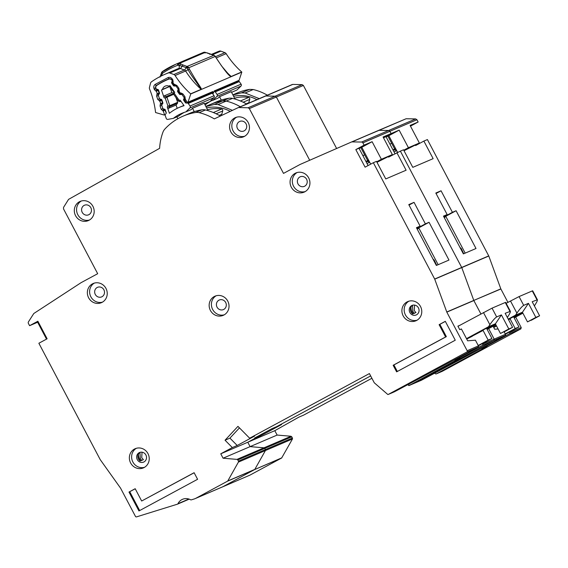 <?xml version="1.0" encoding="UTF-8"?>
<svg xmlns="http://www.w3.org/2000/svg" width="568" height="568" viewBox="0 0 568 568"><rect width="100%" height="100%" fill="white"/><g stroke="black" fill="none" stroke-linecap="round" stroke-linejoin="round"><path stroke-width="0.85" d="M181.852 94.323L180.233 94.544A0.994 0.937 66.8 0 1 179.41 94.125L177.748 91.789A0.994 0.937 66.8 0 1 177.621 90.823L178.054 89.716A0.994 0.937 66.8 0 0 177.933 88.757L176.293 86.414A0.994 0.937 66.8 0 0 175.455 85.988L174.269 86.038A0.994 0.937 66.8 0 1 173.439 85.612L171.792 83.269A0.994 0.937 66.8 0 1 171.664 82.317L172.09 81.188A0.994 0.937 66.8 0 0 171.962 80.237L171.784 79.989A2.485 2.343 66.8 0 0 168.973 79.08A76.985 72.704 -113.2 0 0 167.311 79.761A76.985 72.704 -113.2 0 0 156.811 85.385A2.485 2.343 66.8 0 0 155.895 88.225L155.994 88.516A0.994 0.937 66.8 0 0 156.69 89.176L157.84 89.481A0.994 0.937 66.8 0 1 158.536 90.142L159.459 92.861A0.994 0.937 66.8 0 1 159.317 93.791L158.586 94.728A0.994 0.937 66.8 0 0 158.444 95.665L159.367 98.378A0.994 0.937 66.8 0 0 160.069 99.038L161.213 99.329A0.994 0.937 66.8 0 1 161.916 99.996L162.824 102.716A0.994 0.937 66.8 0 1 162.682 103.639L161.951 104.597A0.994 0.937 66.8 0 0 161.809 105.527L162.739 108.247A0.994 0.937 66.8 0 0 163.435 108.907L164.592 109.219A0.994 0.937 66.8 0 1 165.281 109.872L166.211 112.592A0.994 0.937 66.8 0 1 166.062 113.529L165.331 114.459A0.994 0.937 66.8 0 0 165.189 115.396L166.204 118.378A1.491 1.406 -113.2 0 0 167.844 119.386L173.361 118.364A40.427 38.177 66.8 0 1 181.696 113.373A40.427 38.177 66.8 0 1 185.857 111.889L191.111 109.638L192.524 108.268L194.235 111.64M170.322 86.087L162.505 89.432A5.091 4.807 66.8 0 1 168.902 86.116L170.009 85.64L174.703 92.343L174.298 93.408L173.46 93.826M204.551 103.88L209.883 101.601L213.923 97.675A1.491 1.406 -113.2 0 0 214.065 95.743L212.262 93.166A0.994 0.937 -113.2 0 0 211.424 92.74L187.397 103.028L186.219 103.078A0.994 0.937 66.8 0 1 185.381 102.652L183.734 100.309A0.994 0.937 66.8 0 1 183.606 99.357L184.401 98.072M207.547 109.78A33.775 31.893 66.8 0 1 221.534 109.042A1.491 1.406 -113.2 0 1 222.713 110.98L221.747 114.31A3.728 3.514 -113.2 0 0 221.598 115.46M192.524 108.268L204.231 103.255L207.796 110.27L207.356 110.462M184.373 112.35A40.427 38.177 -113.2 0 0 178.615 116.113L173.361 118.364M176.882 116.852L177.848 118.74M213.923 97.675L189.897 107.963L185.857 111.889M178.48 101.125L179.41 101.544L179.097 100.252L174.298 93.408L173.332 92.875L173.382 93.855L178.48 101.125L179.097 100.252L180.212 100.195L184.06 105.691A46.881 44.276 -113.2 0 0 179.154 107.437A46.881 44.276 -113.2 0 0 169.42 113.281L167.248 106.919L168.263 108.389L176.073 105.044L177.195 108.332M161.482 90.049L169.768 86.506L171.827 92.627L164.017 95.964L164.138 97.817L161.482 90.049A70.524 66.605 66.8 0 1 162.505 89.432M168.902 86.116A70.524 66.605 66.8 0 1 169.853 85.697A70.524 66.605 66.8 0 1 170.002 85.633M189.897 107.963A1.491 1.406 -113.2 0 0 190.039 106.024L188.235 103.454A0.994 0.937 66.8 0 0 187.397 103.028M181.433 94.501A0.994 0.937 66.8 0 1 182.257 94.927L183.911 97.277A0.994 0.937 66.8 0 1 184.032 98.228M176.009 97.597L177.621 102.318A0.994 0.937 -113.2 0 1 177.472 103.255L169.662 106.592L167.936 106.031L169.811 105.662A0.994 0.937 66.8 0 1 169.662 106.592L168.263 108.389M164.138 97.817L165.224 98.108L166.232 96.553A0.994 0.937 66.8 0 1 166.921 97.213L165.224 98.108L167.936 106.031L167.248 106.919M177.472 103.255L176.073 105.044M171.827 92.627L172.381 92.769L171.706 92.279M369.697 162.256A23.345 0.653 152.2 0 0 367.006 163.477M432.972 259.036L434.208 260.094L436.7 265.32M466.505 338.635L488.501 326.742L489.964 324.534C492.797 320.473 495.033 317.938 496.673 316.937L501.409 314.906L508.814 328.964L512.57 327.353L505.158 313.302L510.383 311.328L505.655 302.361L505.257 302.495L509.894 311.278C510.973 311.129 510.206 313.075 507.579 317.107L507.345 317.448M457.978 326.309L492.044 308.147L505.257 302.495M495.708 324.456L486.833 328.836L491.923 338.5L488.168 340.104L483.077 330.448L472.285 336.093M501.409 314.906L495.466 323.76L483.915 329.575L480.5 331.527L483.077 330.448M495.566 324.186L495.076 323.959M495.367 323.81L500.465 333.473L504.107 331.662M472.356 336.228L466.726 339.053M478.213 345.479L488.168 340.104M491.923 338.5L478.384 345.805M495.857 324.733L487.138 329.433M512.57 327.353L504.214 331.868M508.814 328.964L500.465 333.473M488.501 326.742L495.466 323.76M239.334 121.616A5.218 4.927 66.8 0 1 246.2 124.087A5.218 4.927 66.8 0 1 243.814 131.023A5.218 4.927 66.8 0 1 239.334 121.616M299.819 176.982A5.218 4.927 66.8 0 1 306.684 179.445A5.218 4.927 66.8 0 1 304.306 186.382A5.218 4.927 66.8 0 1 299.819 176.982M84.071 205.424A5.218 4.927 66.8 0 1 90.937 207.895A5.218 4.927 66.8 0 1 88.551 214.832A5.218 4.927 66.8 0 1 84.071 205.424M97.114 287.522A5.218 4.927 66.8 0 1 103.979 289.985A5.218 4.927 66.8 0 1 101.601 296.922A5.218 4.927 66.8 0 1 97.114 287.522M218.907 300.195A5.218 4.927 66.8 0 1 225.773 302.666A5.218 4.927 66.8 0 1 223.394 309.603A5.218 4.927 66.8 0 1 218.907 300.195M102.155 302.318A10.43 9.848 66.8 0 1 101.395 302.68A10.43 9.848 66.8 0 1 88.423 297.376A10.43 9.848 66.8 0 1 92.428 283.872A10.43 9.848 66.8 0 1 93.188 283.503A10.43 9.848 66.8 0 1 106.166 288.814A10.43 9.848 66.8 0 1 102.155 302.318M94.345 283.098A10.43 9.848 -113.2 0 0 90.489 296.006A10.43 9.848 -113.2 0 0 102.496 302.126M144.166 467.507A10.43 9.848 66.8 0 1 143.406 467.876A10.43 9.848 66.8 0 1 130.427 462.565A10.43 9.848 66.8 0 1 134.438 449.061A10.43 9.848 66.8 0 1 135.198 448.699A10.43 9.848 66.8 0 1 148.17 454.002A10.43 9.848 66.8 0 1 144.166 467.507M136.356 448.287A10.43 9.848 -113.2 0 0 132.5 461.195A10.43 9.848 -113.2 0 0 144.499 467.315M416.706 320.402A10.43 9.848 66.8 0 1 415.946 320.764A10.43 9.848 66.8 0 1 402.968 315.46A10.43 9.848 66.8 0 1 406.979 301.956A10.43 9.848 66.8 0 1 407.739 301.587A10.43 9.848 66.8 0 1 420.71 306.897A10.43 9.848 66.8 0 1 416.706 320.402M408.896 301.182A10.43 9.848 -113.2 0 0 405.041 314.09A10.43 9.848 -113.2 0 0 417.04 320.21M223.948 314.999A10.43 9.848 66.8 0 1 223.189 315.361A10.43 9.848 66.8 0 1 210.217 310.057A10.43 9.848 66.8 0 1 214.228 296.553A10.43 9.848 66.8 0 1 214.981 296.184A10.43 9.848 66.8 0 1 227.96 301.487A10.43 9.848 66.8 0 1 223.948 314.999M216.145 295.779A10.43 9.848 -113.2 0 0 212.283 308.687A10.43 9.848 -113.2 0 0 224.289 314.807M304.86 191.778A10.43 9.848 66.8 0 1 304.1 192.14A10.43 9.848 66.8 0 1 291.128 186.836A10.43 9.848 66.8 0 1 295.133 173.332A10.43 9.848 66.8 0 1 295.892 172.963A10.43 9.848 66.8 0 1 308.871 178.274A10.43 9.848 66.8 0 1 304.86 191.778M297.05 172.558A10.43 9.848 -113.2 0 0 293.195 185.466A10.43 9.848 -113.2 0 0 305.194 191.586M244.375 136.412A10.43 9.848 66.8 0 1 243.615 136.781A10.43 9.848 66.8 0 1 230.644 131.478A10.43 9.848 66.8 0 1 234.648 117.974A10.43 9.848 66.8 0 1 235.408 117.604A10.43 9.848 66.8 0 1 248.386 122.908A10.43 9.848 66.8 0 1 244.375 136.412M236.565 117.2A10.43 9.848 -113.2 0 0 232.71 130.107A10.43 9.848 -113.2 0 0 244.709 136.228M89.112 220.221A10.43 9.848 66.8 0 1 88.352 220.59A10.43 9.848 66.8 0 1 75.374 215.279A10.43 9.848 66.8 0 1 79.385 201.775A10.43 9.848 66.8 0 1 80.145 201.413A10.43 9.848 66.8 0 1 93.117 206.716A10.43 9.848 66.8 0 1 89.112 220.221M81.302 201.001A10.43 9.848 -113.2 0 0 77.447 213.909A10.43 9.848 -113.2 0 0 89.446 220.029M205.836 106.408L210.174 104.547A59.605 56.289 66.8 0 1 222.549 100.948A9.933 9.379 66.8 0 1 226.185 101.09L222.549 100.948L228.861 98.25A59.605 56.289 -113.2 0 0 216.486 101.849L210.174 104.547A59.605 56.289 66.8 0 1 222.549 100.948L214.441 104.42L218.076 104.562L232.461 110.341M205.907 106.55L214.441 104.42M139.124 452.71A5.218 4.927 66.8 0 1 145.99 455.181A5.218 4.927 66.8 0 1 143.605 462.118A5.218 4.927 66.8 0 1 139.124 452.71M411.665 305.605A5.218 4.927 66.8 0 1 418.531 308.076A5.218 4.927 66.8 0 1 416.145 315.006A5.218 4.927 66.8 0 1 411.665 305.605M249.331 108.587L248.067 107.778L238.745 107.544L265.774 95.978L275.097 96.212L265.774 95.978L292.804 84.405L302.126 84.646L303.39 85.448L249.331 108.587L283.503 173.403L300.025 164.486L351.493 142A1.491 1.406 66.8 0 1 351.5 141.993A1.491 1.406 66.8 0 1 352.053 141.886L361.61 142.05A1.491 1.406 66.8 0 1 362.881 142.859L364.088 145.138L355.824 149.597L365.089 167.169L373.346 162.711L434.676 279.03L446.817 312.123L467.166 350.712A0.994 0.937 66.8 0 1 466.804 352.032L388.207 394.455A0.497 0.469 66.8 0 1 387.681 394.391L374.347 382.853A0.497 0.469 66.8 0 1 374.227 382.704L369.413 373.574L249.657 438.212L237.949 426.369L225.042 440.214L232.319 447.57L220.753 453.811L223.068 458.206L236.984 459.391A0.994 0.937 66.8 0 1 237.772 459.924L238.404 461.131A0.994 0.937 66.8 0 1 238.404 462.103L227.775 480.968A0.497 0.469 66.8 0 1 227.59 481.146L195.846 498.285A9.933 9.379 66.8 0 1 195.122 498.633A9.933 9.379 66.8 0 1 194.263 498.952L191.324 499.861A0.994 0.937 66.8 0 1 190.599 499.783A9.933 9.379 -113.2 0 0 182.527 499.307A9.933 9.379 -113.2 0 0 177.947 503.717A0.994 0.937 66.8 0 1 177.401 504.185L136.576 516.866A0.994 0.937 66.8 0 1 135.447 516.369L120.565 488.146L100.224 459.633L38.865 343.249L47.123 338.791L37.864 321.225L29.6 325.684L28.4 323.405A1.491 1.406 66.8 0 1 28.443 321.878L33.633 313.756A1.491 1.406 66.8 0 1 34.037 313.351L81.16 282.623L97.682 273.705L63.509 208.889L63.545 207.377L68.579 199.361L159.608 148.34A56.125 53.002 66.8 0 1 162.931 132.216A9.933 9.379 66.8 0 1 164.834 129.085A59.605 56.289 66.8 0 1 183.144 116.113A59.605 56.289 66.8 0 1 195.52 112.514A9.933 9.379 66.8 0 1 199.155 112.663A56.125 53.002 66.8 0 1 214.306 118.889L238.141 107.671M445.305 321.325L455.259 340.211L396.627 371.855L393.148 365.274L445.596 336.966L439.114 324.669L445.305 321.325M128.993 492.058L135.184 488.714L141.666 501.011L194.114 472.704L197.586 479.293L138.947 510.944L128.993 492.058L135.219 488.778M140.161 452.298A5.218 4.927 -113.2 0 0 140.175 461.031L143.406 459.647L141.723 457.73L142.028 452.199M429.06 222.294L425.382 223.87L414.036 202.35L408.775 204.601L420.121 226.121L416.443 227.697L436.359 265.462L448.976 260.066L429.06 222.294L418.737 227.867L438.155 264.695M206.582 107.87A36.26 34.243 66.8 0 1 230.218 111.399M446.76 311.995L473.79 300.429L461.763 267.585L400.376 151.138L388.59 157.109L388.384 156.718M368.76 160.481L366.814 161.525M396.847 152.65L406.113 170.215L385.764 178.927L376.499 161.362L373.346 162.711M364.088 145.138L372.118 141.702L381.384 159.267L392.346 154.581L383.08 137.009L391.118 133.572L383.45 137.712L391.118 133.572L389.911 131.293L388.64 130.484A1.491 1.406 66.8 0 1 389.911 131.293L391.118 133.572L399.148 130.136L408.413 147.701L419.376 143.008L410.11 125.443L418.147 122.006L410.479 126.139M434.676 279.03L461.706 267.457L400.376 151.138L403.529 149.789L412.794 167.354L433.143 158.649L423.877 141.084L427.406 139.572L488.792 256.019L461.763 267.585L473.79 300.429L480.897 313.919L473.847 300.557L446.817 312.123M482.679 343.491L482.928 343.959L494.195 339.139L488.643 328.616L494.195 339.139L493.833 340.466L415.236 382.889A0.497 0.469 66.8 0 1 415.201 382.903L409.045 385.537M504.065 331.684L505.456 334.318L494.195 339.139A0.994 0.937 66.8 0 1 493.833 340.466L414.711 382.818L421.392 380.255A0.497 0.469 66.8 0 1 421.321 380.283M220.753 453.811L247.783 442.245L250.097 446.633L247.783 442.245L259.349 436.004L259.001 435.649L259.349 436.004L254.542 438.056L271.88 428.698L276.687 426.639L370.655 375.924L276.687 426.639L281.572 424.552L264.226 433.909L263.531 433.206M277.127 435.067L250.097 446.633L264.014 447.818A0.994 0.937 66.8 0 1 264.802 448.358L264.014 447.818L291.043 436.252L277.127 435.067L274.813 430.672L298.91 417.125L303.717 415.073L371.891 378.274M292.463 438.965L265.433 450.53L254.805 469.402A0.497 0.469 66.8 0 1 254.62 469.58L222.876 486.719A9.933 9.379 66.8 0 1 222.152 487.067L249.906 475.146L281.65 458.007L292.463 438.965L292.463 437.992L265.433 449.565L264.802 448.358L265.433 449.565A0.994 0.937 66.8 0 1 265.433 450.53L265.433 449.565L238.404 461.131M281.65 458.007L254.62 469.58L281.834 457.829M195.122 498.633L249.906 475.146M246.633 104.036A56.125 53.002 -113.2 0 0 232.489 98.392L226.185 101.09A56.125 53.002 66.8 0 1 240.328 106.734A56.125 53.002 66.8 0 0 226.185 101.09L218.076 104.562M265.774 95.978L265.171 96.106L265.774 95.978M302.126 84.646L275.097 96.212L276.36 97.022L309.702 160.261L276.36 97.022L275.097 96.212L248.067 107.778M352.053 141.886L378.522 130.427A1.491 1.406 66.8 0 1 378.529 130.427A1.491 1.406 66.8 0 1 379.083 130.321L351.507 141.993M379.083 130.321L406.113 118.747L415.67 118.918L388.64 130.484L379.083 130.321L388.64 130.484L361.61 142.05M391.75 154.901L391.955 155.291L391.75 154.901M236.984 459.391L264.014 447.818L250.097 446.633L223.068 458.206M482.928 343.959L482.566 345.287L454.904 360.219L460.009 358.032L409.081 385.523L407.632 384.657M459.753 325.35L457.893 326.146L459.746 329.66L461.401 328.95L467.649 340.814L475.416 340.182L478.426 345.891A0.994 0.937 66.8 0 1 478.064 347.211L394.362 391.821A0.497 0.469 66.8 0 1 394.291 391.849M434.733 279.158L461.763 267.585M220.356 116.042A56.125 53.002 -113.2 0 0 205.46 109.965A9.933 9.379 -113.2 0 0 201.832 109.816A59.605 56.289 -113.2 0 0 189.456 113.415L183.144 116.113M46.526 339.11L37.637 322.241L29.6 325.684M408.555 385.459L415.236 382.889M454.691 359.828L454.904 360.219M249.657 438.212L254.542 436.117L237.197 445.482L229.919 438.127L239.455 427.896M232.319 447.57L237.197 445.482M392.346 154.581L376.996 162.299M359.082 148.44L361.795 147.275L370.691 164.145M140.743 460.783A8.442 7.973 66.8 0 1 138.5 454.052M413.284 313.678A8.442 7.973 66.8 0 1 411.04 306.947M417.019 228.783L418.588 227.931L416.94 228.634M417.196 229.11L418.907 228.187M416.855 228.471L425.382 223.87M414.036 202.35L409.017 205.062M368.497 159.991L367.61 160.474L360.857 147.673M364.599 154.766L362.952 155.781M367.61 160.474L366.033 161.447M376.726 161.781L381.384 159.267M412.702 305.194A5.218 4.927 -113.2 0 0 412.716 313.919L415.946 312.542L414.264 310.625L414.569 305.094M141.815 460.506L140.275 458.511L139.962 452.433M414.356 313.394L412.815 311.406L412.503 305.328M355.824 149.597L358.983 148.248L368.1 165.544M416.614 228.016L420.121 226.121M225.042 440.214L229.919 438.127M38.226 321.921L37.637 322.241M361.795 147.275L372.118 141.702M229.216 111.875L229.529 111.03M439.114 324.669L439.859 324.342L446.349 336.639L393.901 364.947L397.337 371.472M393.901 364.947L393.148 365.274M446.349 336.639L445.596 336.966M439.859 324.342L445.34 321.389M141.666 501.011L194.149 472.768M139.664 510.554L129.745 491.739M234.577 98.214A33.775 31.893 66.8 0 1 248.564 97.476A1.491 1.406 -113.2 0 1 249.742 99.407L248.777 102.737A3.728 3.514 -113.2 0 0 248.677 103.156M221.264 100.067L219.546 96.695L231.261 91.682L234.825 98.704L234.385 98.889M210.337 101.161A40.427 38.177 66.8 0 1 212.886 100.316L218.14 98.065L219.546 96.695M211.403 100.784A40.427 38.177 -113.2 0 0 205.644 104.547L205.027 104.81M231.581 92.314L236.913 90.035L240.953 86.109A1.491 1.406 -113.2 0 0 241.095 84.17L217.068 94.451A1.491 1.406 -113.2 0 1 216.926 96.39L212.886 100.316M241.095 84.17L239.291 81.6A0.994 0.937 -113.2 0 0 238.453 81.174L214.427 91.455A0.994 0.937 66.8 0 1 215.265 91.881L217.068 94.451M396.727 150.69A23.345 0.653 152.2 0 0 394.036 151.912M460.002 247.47L461.237 248.528L463.729 253.754M508.225 319.117L515.524 315.169L516.994 312.968C519.827 308.9 522.063 306.365 523.703 305.364L528.439 303.34L535.844 317.391L539.6 315.787L532.188 301.736L537.413 299.762L532.685 290.795L532.287 290.923L536.923 299.712C538.002 299.563 537.236 301.509 534.609 305.541L534.374 305.882M506.152 303.305L519.074 296.581L532.287 290.923M522.737 312.89L513.855 317.271L518.953 326.934L515.197 328.538L510.107 318.875L508.545 319.72M508.466 319.578L510.107 318.875M522.595 312.62L522.106 312.393M528.439 303.34L522.496 312.187L508.381 319.415M522.397 312.244L527.495 321.9L531.137 320.089M493.535 327.061L496.297 325.57M496.524 326.004L493.755 327.488M505.243 333.913L515.197 328.538M518.953 326.934L505.413 334.24M522.887 313.167L514.168 317.86M539.6 315.787L531.243 320.295M535.844 317.391L527.495 321.9M515.524 315.169L522.496 312.187M232.866 94.835L237.204 92.982A59.605 56.289 66.8 0 1 249.579 89.382L253.214 89.524A56.125 53.002 66.8 0 1 267.358 95.168M232.937 94.984L241.471 92.847L245.106 92.996L259.249 98.633M227.59 481.146L254.62 469.58L222.876 486.719L195.846 498.285M238.404 462.103L265.433 450.53L254.805 469.402L227.775 480.968M264.226 433.909L247.783 442.245L274.813 430.672M488.792 256.019L500.82 288.856L473.79 300.429L500.877 288.984L507.927 302.353M456.09 210.728L452.412 212.304L441.066 190.784L435.805 193.035L447.151 214.555L443.473 216.124L463.389 253.896L476.005 248.5L456.09 210.728L445.766 216.301L465.185 253.129M233.611 96.297A36.26 34.243 66.8 0 1 256.899 99.641M423.877 141.084L415.62 145.536L415.414 145.145M395.79 148.908L393.844 149.959M515.673 317.05L521.225 327.573L520.863 328.893L442.266 371.316L436.11 373.95L487.039 346.466L481.934 348.653L509.595 333.714L509.957 332.394L521.225 327.573M292.463 437.992L291.043 436.252M292.804 84.405L292.2 84.533L292.804 84.405M303.39 85.448L336.625 148.496M406.113 118.747L378.536 130.42L406.113 118.747M418.147 122.006L416.94 119.72L415.67 118.918M418.779 143.328L418.985 143.718M435.585 373.886L434.662 373.091M509.709 331.918L509.957 332.394M493.088 326.224L494.678 329.241L498.086 328.964M461.706 267.457L488.736 255.891M481.721 348.255L481.934 348.653M419.376 143.008L404.025 150.733M386.105 136.867L388.824 135.709L397.593 152.331M444.048 217.21L445.617 216.365L443.97 217.068M444.226 217.544L445.937 216.621M443.885 216.905L452.412 212.304M441.066 190.784L436.046 193.489M395.527 148.425L394.639 148.908L387.887 136.107M391.629 143.2L389.982 144.215M394.639 148.908L393.063 149.881M403.756 150.215L408.413 147.701M383.478 137.761L386.006 136.682L394.966 153.665M232.489 98.392A9.933 9.379 -113.2 0 0 228.861 98.25M505.456 334.318A0.994 0.937 66.8 0 1 505.094 335.645L421.392 380.255M443.644 216.444L447.151 214.555M388.824 135.709L399.148 130.136M256.416 99.847L256.558 99.464M160.886 74.614L161.852 74.635L162.59 73.251L161.461 72.91M214.754 56.005L215.187 56.452A2.485 2.343 -113.2 0 0 214.626 55.756A2.485 0.369 -49 0 1 214.782 55.742L205.275 52.355L179.495 63.396A2.485 2.343 66.8 0 0 177.862 63.403A2.485 0.816 -111.4 0 0 177.763 65.242L179.119 65.519L180.915 64.042L179.495 63.396L177.763 65.242A86.258 81.458 66.8 0 0 162.59 73.251A2.485 0.802 -124.2 0 1 162.349 71.589L162.349 71.589A2.485 0.802 -124.2 0 1 162.398 71.561A87.912 83.02 66.8 0 1 175.647 64.312A87.912 83.02 66.8 0 1 177.862 63.403L203.649 52.362A2.485 0.816 -111.4 0 1 203.656 52.362L203.656 52.362A2.485 0.816 -111.4 0 1 203.663 52.355A87.912 83.02 -113.2 0 0 201.434 53.271L175.647 64.312L161.71 72.221A2.485 0.703 34.8 0 0 162.05 73.08M213.547 92.328L212.894 93.479A1.491 1.406 -113.2 0 0 213.653 92.648L213.703 92.492M201.484 89.368C201.207 87.642 197.792 83.922 189.371 69.083L188.775 67.755L186.751 67.89L188.079 69.651C191.785 76.644 198.211 84.355 201.15 89.332L190.642 93.826A2.485 2.343 66.8 0 1 190.777 93.961L241.833 72.108L239.071 80.308L214.221 90.944L213.994 91.554M190.642 93.826A84.433 79.74 66.8 0 1 175.107 75.523L185.615 71.021A2.485 2.343 -113.2 0 0 184.373 70.006L173.865 74.507L169.797 72.995A2.485 2.343 66.8 0 0 168.206 72.988A82.942 78.334 -113.2 0 0 164.968 74.28A82.942 78.334 -113.2 0 0 151.45 81.828A2.485 2.343 66.8 0 0 150.548 83.155L149.448 87.387A2.485 2.343 66.8 0 0 149.561 88.998A84.433 79.74 66.8 0 1 155.547 112.343A2.485 2.343 -113.2 0 0 155.575 112.535L163.811 114.935A1.491 1.406 66.8 0 0 164.606 114.928L163.264 111.03L164.266 109.475A0.994 0.937 66.8 0 1 164.961 110.128L163.264 111.03L161.177 109.297L160.048 106.031L160.403 103.688L162.505 103.021A0.994 0.937 66.8 0 1 162.363 103.958L160.63 103.404L159.856 101.175L160.858 99.62A0.994 0.937 66.8 0 1 161.553 100.273L159.856 101.175L157.769 99.443L156.64 96.177L157.002 93.834L159.097 93.166A0.994 0.937 66.8 0 1 158.955 94.103L157.222 93.55L156.456 91.32L157.457 89.765A0.994 0.937 66.8 0 1 158.153 90.418L156.101 91.228L154.368 89.588L153.935 88.345C153.481 86.698 153.892 85.377 155.178 84.376L168.149 77.532C169.69 77.042 170.996 77.454 172.076 78.775L172.835 79.84L173.176 82.211L172.218 82.999M165.359 114.431L164.606 114.928L165.203 114.679M173.865 74.507A2.485 2.343 66.8 0 1 175.107 75.523M214.221 90.944L213.653 92.648L212.297 93.223L212.872 91.526L211.523 93.188L211.53 92.605L212.872 91.526L188.015 102.162A1.491 1.406 66.8 0 1 187.561 102.822L186.886 103.071M188.015 102.162L190.777 93.961M172.012 82.104L173.808 85.356L174.781 84.454L176.889 85.491L178.892 88.296L179.232 90.667L179.105 91.015L178.132 90.504L178.196 91.483L179.864 93.812L180.837 92.911L182.939 93.947L184.948 96.752L185.289 99.123L184.337 98.42L184.124 99.017L185.161 99.471L184.33 99.911M178.274 91.455L179.105 91.015L180.752 94.238L181.369 94.203A1.491 0.461 86.7 0 0 181.426 94.189M172.083 82.048L174.419 84.476L174.696 85.782L175.32 85.747A1.491 0.461 86.7 0 0 175.37 85.733M160.957 76.14L161.852 74.635A4.97 1.605 54.8 0 1 162.178 75.544M169.797 72.995L180.312 68.494L184.373 70.006A4.97 1.214 110.4 0 0 186.148 67.642L186.751 67.89L187.447 66.605A2.485 2.343 66.8 0 1 188.775 67.755L215.187 56.452L216.025 57.68C224.041 69.836 229.074 76.176 231.126 76.68M211.53 92.605L187.277 102.986M237.793 81.281L238.617 80.968A1.491 1.406 -113.2 0 0 239.071 80.308M211.523 54.358L216.025 52.433A82.942 78.334 66.8 0 1 219.262 51.134A2.485 2.343 -113.2 0 1 220.853 51.141L224.921 52.654L215.535 56.672M216.301 57.886L226.163 53.669A2.485 2.343 -113.2 0 0 224.921 52.654M226.163 53.669A84.433 79.74 -113.2 0 0 241.691 71.973A2.485 2.343 66.8 0 1 241.833 72.108M189.371 69.083L185.615 71.021A84.433 79.74 -113.2 0 0 201.15 89.332A2.485 2.343 -113.2 0 1 201.285 89.46M241.691 71.973L231.183 76.474L229.209 74.969L221.655 66.051L214.782 55.742M168.206 72.988L178.714 68.487A4.97 1.633 -110.5 0 0 179.119 65.519L182.087 66.129A4.97 1.214 -69.6 0 1 180.312 68.494A2.485 2.343 -113.2 0 0 178.714 68.487A82.942 78.334 -113.2 0 0 175.476 69.786L164.968 74.28M204.459 52.213A2.485 0.76 -90.2 0 1 204.551 52.192L203.656 52.362A2.485 2.343 -113.2 0 1 205.275 52.355L205.133 53.044M207 52.881L204.551 52.192A2.485 0.76 -90.2 0 1 204.672 52.22M173.808 91.491A5.091 4.807 66.8 0 1 171.103 87.202M172.026 82.161L171.664 82.317M183.606 99.357L184.082 99.151M178.04 90.639L177.621 90.823M213.362 112.542L221.534 109.042M219.22 115.389L221.747 114.31M216.152 113.792L222.713 110.98M214.065 95.743L190.039 106.024M181.1 101.466L179.41 101.544M164.017 95.964L166.232 96.553L173.24 93.557M168.973 79.08L170.017 78.632M212.262 93.166L188.235 103.454M173.701 94.309L166.921 97.213L169.811 105.662L177.621 102.318M185.381 102.652L186.006 102.389M183.734 100.309L184.33 100.053M172.189 83.098L171.792 83.269M173.865 85.427L173.439 85.612M174.901 85.768L174.269 86.038M180.233 94.544L180.972 94.224M179.41 94.125L179.935 93.897M177.748 91.789L178.26 91.569M489.865 324.69L483.453 312.535M488.778 327.125L489.154 327.842M492.044 308.147L496.673 316.937M188.874 499.038L177.947 503.717M505.094 335.645L482.566 345.287M467.166 350.712L478.426 345.891M238.226 107.636L265.171 96.106M199.155 112.663L205.46 109.965M237.772 459.924L291.831 436.785M416.94 119.72L362.881 142.859M388.207 394.455L394.362 391.821M466.804 352.032L478.064 347.211M195.52 112.514L201.832 109.816M240.392 100.969L248.564 97.476M246.249 103.816L248.777 102.737M243.182 102.219L249.742 99.407M240.953 86.109L216.926 96.39M239.291 81.6L215.265 91.881M516.894 313.124L510.483 300.969M515.808 315.559L516.184 316.277M519.074 296.581L523.703 305.364M241.471 92.847L249.579 89.382M520.863 328.893L509.595 333.714M265.256 96.063L292.2 84.533M253.214 89.524L245.106 92.996M161.809 72.143A2.485 0.703 34.8 0 0 161.71 72.221L159.998 77.113M214.626 55.756A2.485 2.343 -113.2 0 0 213.866 55.302L187.035 66.456A2.485 0.611 110.4 0 0 186.148 67.642L182.087 66.129L182.967 64.944L187.035 66.456M188.207 67.059A2.485 0.369 131 0 0 187.348 67.734M178.672 63.247A2.485 0.76 89.8 0 0 178.096 64.617M185.289 99.123L187.561 102.822M165.316 109.979L164.961 110.128L166.261 113.046M184.948 96.752L184.188 97.426L184.408 98.363M182.939 93.947L182.179 94.622L181.369 94.203A1.491 0.461 86.7 0 1 180.837 92.911M181.32 94.196L180.802 94.224M179.232 90.667L178.352 89.9M178.892 88.296L178.132 88.97L178.068 90.56M176.889 85.491L176.123 86.166L175.32 85.747A1.491 0.461 86.7 0 1 174.781 84.454M175.263 85.74L174.745 85.768M173.176 82.211L172.232 81.508M172.835 79.84L172.09 80.478M172.076 78.775L171.316 79.449L169.15 78.725A1.491 0.49 68.2 0 0 169.157 78.725L167.666 79.343A77.234 72.938 66.8 0 1 169.157 78.725A1.491 0.49 68.2 0 1 168.149 77.532M155.178 84.376A1.491 0.483 56.2 0 0 156.434 85.441A77.234 72.938 66.8 0 1 167.666 79.343M153.935 88.345L155.724 87.706A1.988 1.874 66.8 0 1 156.434 85.441L157.286 85.072M154.368 89.588L156.044 88.629M155.845 88.068L155.774 87.685M156.101 91.228A1.491 0.398 -75.2 0 1 156.846 89.602A0.994 0.937 66.8 0 1 156.15 88.949L156.236 88.906M157.4 89.361L156.846 89.602L157.996 89.531M158.571 90.241L158.153 90.418L159.097 93.166L159.501 92.996M157.002 93.834A1.491 0.433 37.8 0 0 158.571 94.6L158.749 94.522M159.132 94.025L158.571 94.6A0.994 0.937 66.8 0 0 158.387 95.367M156.64 96.177L158.408 95.545M157.769 99.443L159.501 98.64M159.501 101.083A1.491 0.398 -75.2 0 1 160.247 99.457A0.994 0.937 66.8 0 1 159.558 98.804L159.615 98.775M160.801 99.222L160.247 99.457L161.39 99.393M161.951 100.103L161.553 100.273L162.505 103.021L162.86 102.865M160.403 103.688A1.491 0.433 37.8 0 0 161.972 104.455L162.1 104.398M162.476 103.908L161.972 104.455A0.994 0.937 66.8 0 0 161.781 104.973M160.048 106.031L161.781 105.414M161.177 109.297L162.938 108.594M162.909 110.938A1.491 0.398 -75.2 0 1 163.655 109.312A0.994 0.937 66.8 0 1 162.959 108.658L162.988 108.644M164.152 109.099L164.741 109.269M224.885 70.233A84.433 79.74 66.8 0 0 231.183 76.474A2.485 2.343 66.8 0 1 231.318 76.609M211.637 54.4L219.262 51.134M180.915 64.042L182.967 64.944M212.496 54.72L220.853 51.141M214.079 55.309L213.618 55.132A2.485 0.611 110.4 0 0 213.461 55.146M209.4 53.633L209.713 54.301M183.869 105.421L179.154 107.437M179.36 101.558L181.107 101.473M173.914 91.214L173.268 92.925M169.974 78.625L167.311 79.761M365.934 161.44L369.456 161.802M189.194 499.144L177.486 504.157M351.5 141.993L378.529 130.427M238.191 107.65L265.213 96.084M388.171 394.476L394.327 391.835M392.964 149.867L396.485 150.229M442.231 371.337L436.075 373.971M265.221 96.077L292.243 84.511M415.201 382.903L421.357 380.269M184.124 99.017L186.325 102.836M238.304 81.146L214.079 91.519M179.864 93.812L180.752 94.238M173.808 85.356L174.696 85.782M203.656 52.362L201.434 53.271M213.618 55.132L206.979 52.81"/></g></svg>
